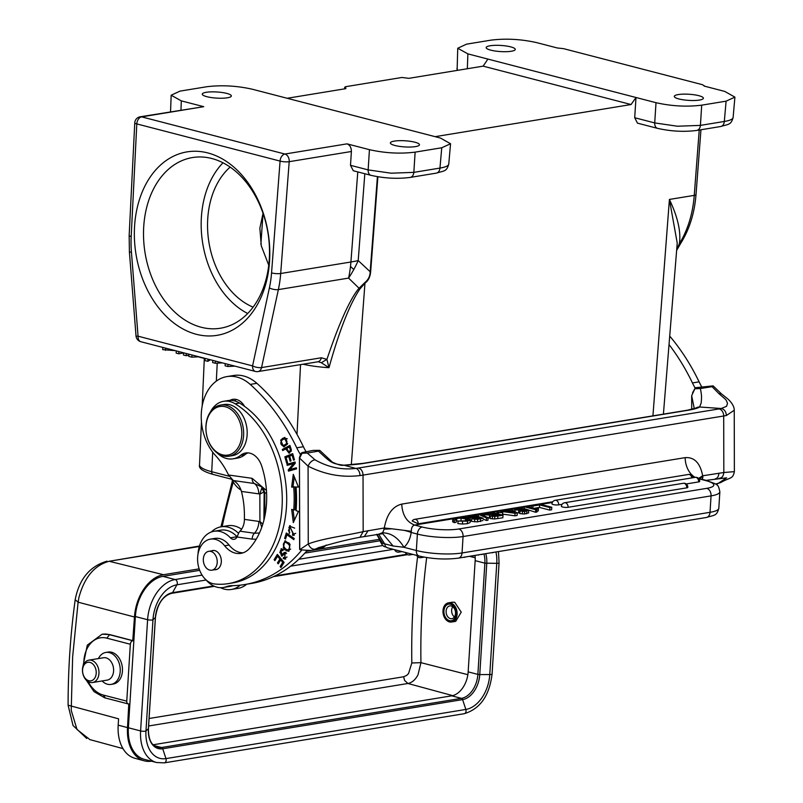 <?xml version="1.0" encoding="UTF-8"?>
<svg xmlns="http://www.w3.org/2000/svg" width="803" height="803" viewBox="0 0 803 803"><rect width="100%" height="100%" fill="white"/><g stroke="black" fill="none" stroke-linecap="round" stroke-linejoin="round"><path stroke-width="1.2" d="M287.163 98.277L345.862 88.651L345.591 86.704L401.912 77.469L408.837 78.333L483.145 66.147L631.078 104.531L435.096 136.661M241.091 490.151A25.907 18.65 80.7 0 1 231.856 479.521M151.466 761.194A38.865 25.706 -75.5 0 1 144.179 760.802A38.865 25.706 -75.5 0 1 127.516 727.598L128.781 703.93A3.242 2.138 -75.5 0 1 128.169 703.91A3.242 2.138 -75.5 0 1 126.764 701.139L130.337 644.257A3.242 2.138 -75.5 0 1 132.756 640.734L134.472 616.995A38.865 25.706 -75.5 0 1 163.471 574.717L199.154 568.865M306.495 551.27L379.086 539.375M379.658 540.841L304.859 553.106M199.686 570.341L162.929 576.373A36.918 24.411 104.5 0 0 135.376 616.543L128.38 727.769A36.918 24.411 104.5 0 0 144.389 759.357L156.625 762.529A36.918 24.411 -75.5 0 1 140.605 730.941L147.601 619.715A36.918 24.411 -75.5 0 1 175.154 579.545L202.085 575.129M68.104 705.195L118.583 718.826L118.182 725.139A38.755 25.626 104.5 0 0 134.804 758.253L144.179 760.802M106.618 561.257L107.03 561.177C89.856 566.175 79.236 579.023 75.171 599.731L78.102 602.18L72.631 656.954L71.226 710.334L77.008 729.485L89.876 739.603M102.312 634.229L109.66 634.571L132.977 640.694M111.085 684.407L113.303 684.036A16.19 11.654 -99.3 0 0 115.17 683.504A16.19 11.654 -99.3 0 0 121.926 664.854A16.19 11.654 -99.3 0 0 108.064 652.076L105.845 652.448A16.19 11.654 80.7 0 1 119.707 665.215A16.19 11.654 80.7 0 1 112.952 683.865A16.19 11.654 80.7 0 1 111.085 684.407A16.19 11.654 80.7 0 1 102.081 680.954M98.408 658.58A16.19 11.654 80.7 0 1 103.968 652.98A16.19 11.654 80.7 0 1 105.845 652.448M92.546 682.52L107.19 680.121A11.332 8.16 -99.3 0 0 108.505 679.74A11.332 8.16 -99.3 0 0 113.233 666.681A11.332 8.16 -99.3 0 0 103.527 657.747L88.882 660.146A11.332 8.16 80.7 0 1 98.588 669.08A11.332 8.16 80.7 0 1 93.861 682.149A11.332 8.16 80.7 0 1 92.546 682.52A11.332 8.16 80.7 0 1 82.839 673.576A11.332 8.16 80.7 0 1 87.567 660.518A11.332 8.16 80.7 0 1 88.882 660.146M91.994 680.512A9.395 6.765 80.7 0 1 83.06 674.169A9.395 6.765 80.7 0 1 86.784 662.595A9.395 6.765 80.7 0 1 95.718 668.929A9.395 6.765 80.7 0 1 91.994 680.512M199.445 546.03L109.138 561.267C94.463 565.272 84.395 577.327 78.935 597.432L78.102 602.18L134.472 616.995M475.025 555.405A22.022 14.564 -75.5 0 1 475.185 560.153L468.129 672.352A22.022 14.564 -75.5 0 1 451.728 695.83L153.072 744.782M411.819 662.977L420.943 662.666L417.992 674.831C415.382 679.8 412.019 682.68 407.914 683.483L404.571 680.412L403.638 676.768L406.679 675.393L408.536 673.566L411.819 662.977A574.868 413.886 80.7 0 1 413.204 603.133A574.868 413.886 80.7 0 1 417.61 556.69M455.723 621.341L461.233 612.147L454.709 602.28L452.501 602.18M449.449 621.913A9.716 6.996 80.7 0 1 442.985 612.077A9.716 6.996 80.7 0 1 448.475 602.842A9.716 6.996 80.7 0 1 450.644 602.953A9.716 6.996 80.7 0 1 457.108 612.779A9.716 6.996 80.7 0 1 451.617 622.014A9.716 6.996 80.7 0 1 449.449 621.913M450.563 604.217A8.421 6.063 -99.3 0 0 443.929 610.842A8.421 6.063 -99.3 0 0 449.529 620.649A8.421 6.063 -99.3 0 0 456.154 614.014A8.421 6.063 -99.3 0 0 450.563 604.217M450.413 618.621A6.474 4.667 -99.3 0 0 451.858 618.691A6.474 4.667 -99.3 0 0 455.522 612.538A6.474 4.667 -99.3 0 0 451.216 605.984A6.474 4.667 -99.3 0 0 449.77 605.914A6.474 4.667 -99.3 0 0 446.107 612.067A6.474 4.667 -99.3 0 0 450.413 618.621M454.418 616.955A6.474 4.667 80.7 0 1 452.751 606.747M448.757 164.103L450.553 143.747L440.415 138.036L252.293 89.223C236.694 85.73 221.467 84.917 206.602 86.764L179.972 91.13L171.169 95.226L181.307 100.867L203.731 106.679L140.184 116.786A6.474 4.667 80.7 0 1 141.629 116.857L284.904 154.035A6.474 4.667 80.7 0 1 289.21 161.574A6.474 4.667 80.7 0 1 289.2 161.684A6.474 1.435 -175.6 0 1 280.076 161.082L271.555 272.9A90.679 65.284 80.7 0 1 269.386 287.926L252.574 365.897A6.474 2.158 12.2 0 0 261.557 367.573L321.341 357.777L326.911 359.373L321.341 362.725L328.989 367.684C339.368 330.475 349.656 304.247 359.864 289.03L365.154 283.027C368.386 280.598 370.213 276.804 370.665 271.635A6.474 1.435 -175.6 0 0 370.173 271.735L358.208 260.584A97.163 76.044 133 0 1 353.802 269.487A97.163 76.044 133 0 1 348.592 278.099A97.163 69.951 -99.3 0 0 350.489 266.496A97.163 69.951 -99.3 0 0 350.911 261.999L357.777 171.912M345.862 88.651L345.591 86.704M631.078 104.531L635.996 97.504L634.701 117.73L637.502 123.15M450.553 143.747L441.75 147.772L415.131 152.138C400.265 153.985 385.028 153.162 369.44 149.669L368.145 169.895L390.92 173.167A32.391 7.598 3.7 0 0 391.272 173.187L413.836 172.364L439.954 168.078A6.474 4.667 80.7 0 1 436.31 173.137L410.182 177.423C397.355 179.049 384.276 178.356 370.956 175.325L353.25 170.738M353.3 170.748L350.499 165.318L351.393 151.386C351.312 147.481 349.847 144.972 347.016 143.857L369.44 149.669M415.502 146.598A14.574 3.071 3.6 0 0 419.467 144.771A14.574 3.071 3.6 0 0 410.383 141.328A14.574 3.071 3.6 0 0 394.343 141.107A14.574 3.071 3.6 0 0 390.378 142.934A14.574 3.071 3.6 0 0 399.462 146.377A14.574 3.071 3.6 0 0 415.502 146.598M227.39 97.795A14.574 3.071 3.6 0 0 231.344 95.958A14.574 3.071 3.6 0 0 222.26 92.526A14.574 3.071 3.6 0 0 206.22 92.305A14.574 3.071 3.6 0 0 202.256 94.132A14.574 3.071 3.6 0 0 211.34 97.564A14.574 3.071 3.6 0 0 227.39 97.795M448.747 163.762C448.877 165.649 445.946 167.084 439.954 168.078L441.75 147.772M351.312 464.726L365.024 282.415C368.366 279.685 370.083 276.132 370.173 271.735L377.41 176.68M365.024 282.415L359.272 288.046C355.408 292.192 350.61 300.382 344.878 312.618C339.789 324.221 336.096 332.452 326.911 359.373L328.989 367.684A41.244 8.682 -176.4 0 1 303.002 364.201M317.898 361.751A6.474 4.667 -99.3 0 0 321.341 357.777M318.239 361.751L321.341 362.725M350.489 266.496L353.802 269.487M196.364 334.299A92.947 66.92 80.7 0 1 134.583 226.095A92.947 66.92 80.7 0 1 207.776 152.921A92.947 66.92 80.7 0 1 269.557 261.116A92.947 66.92 80.7 0 1 196.364 334.299M255.384 371.438A6.474 4.286 -75.5 0 1 252.574 365.897L138.056 336.186A6.474 4.286 104.5 0 0 140.856 341.727L255.384 371.438A6.474 6.474 0 0 0 258.064 371.568L318.179 361.741M131.431 252.132A6.474 0.522 175.5 0 1 129.403 251.921L136.028 335.965A6.474 0.522 -4.5 0 0 138.056 336.186L131.431 252.132A90.679 65.284 80.7 0 1 131.19 236.483L136.801 123.913A6.474 1.285 -177.2 0 1 134.763 122.859L129.163 235.44A6.474 1.285 2.8 0 0 131.19 236.483M183.596 352.979L178.748 353.782L178.878 351.594M162.828 347.428L162.698 349.616L175.295 350.66M165.599 348.151L165.458 350.329M176.299 350.921L176.158 353.109L178.748 353.782M183.606 352.818L183.465 355.006L186.166 355.699L186.306 353.521M188.846 355.257L186.166 355.699M210.426 359.774L207.826 361.32L207.967 359.142M188.916 354.193L188.775 356.381L191.847 357.174L198.923 356.793M191.987 354.996L191.847 357.174M205.086 358.63L198.903 357.024M205.106 358.399L204.966 360.577L207.826 361.32M234.898 366.128L227.851 366.509L227.982 364.331M212.785 360.386L212.644 362.575L215.244 363.247L215.385 361.069M215.244 363.247A6668.202 1403.865 3.6 0 0 222.381 362.876M225.241 363.618L225.101 365.797L227.851 366.509M201.202 327.253A86.473 62.253 80.7 0 1 143.657 239.736A86.473 62.253 80.7 0 1 192.519 157.549A86.473 62.253 80.7 0 1 211.821 158.512A86.473 62.253 80.7 0 1 269.366 246.029A86.473 62.253 80.7 0 1 220.494 328.216A86.473 62.253 80.7 0 1 201.202 327.253M222.993 162.808A86.473 62.253 -99.3 0 0 202.737 243.5A86.473 62.253 -99.3 0 0 247.695 313.501M230.15 167.104A77.73 55.959 -99.3 0 0 208.951 242.486A77.73 55.959 -99.3 0 0 253.106 307.147M260.885 244.253L263.033 213.347L259.861 228.203L261.286 245.848L268.744 265.221M228.303 583.63L232.74 582.908A95.216 68.546 -99.3 0 0 286.711 498.713A95.216 68.546 -99.3 0 0 244.544 406.348A95.216 68.546 -99.3 0 0 239.565 403.046A29.149 20.988 -99.3 0 0 229.949 400.386A29.149 20.988 -99.3 0 0 228.042 400.577L223.605 401.309A29.149 20.988 80.7 0 1 235.128 403.779A95.216 68.546 80.7 0 1 282.275 499.446A95.216 68.546 80.7 0 1 228.303 583.63A95.216 68.546 80.7 0 1 214.491 583.952A22.675 16.321 80.7 0 1 197.588 559.179A22.675 16.321 80.7 0 1 210.446 539.134A22.675 16.321 80.7 0 1 224.639 545.779A25.907 18.65 -99.3 0 0 240.87 553.367A25.907 18.65 -99.3 0 0 249.532 548.409A73.836 53.159 -99.3 0 0 266.696 497.248A73.836 53.159 -99.3 0 0 261.658 465.911A19.433 13.992 -99.3 0 0 245.688 452.982A19.433 13.992 -99.3 0 0 240.629 455.321A29.149 20.988 80.7 0 1 233.031 458.834A29.149 20.988 80.7 0 1 217.242 453.033M306.114 451.868A65.013 46.805 80.7 0 1 303.393 446.709A189.849 136.681 -99.3 0 0 256.86 383.312A45.339 32.642 -99.3 0 0 240.82 375.433A45.339 32.642 -99.3 0 0 233.583 375.503L226.928 376.597A45.339 32.642 80.7 0 1 234.165 376.527A45.339 32.642 80.7 0 1 250.195 384.396A189.849 136.681 80.7 0 1 296.749 447.803A65.013 46.805 -99.3 0 0 300.202 454.217M237.126 536.785A6.474 4.667 80.7 0 1 237.066 536.725A28.496 20.517 -99.3 0 0 225.292 530.121A28.496 20.517 -99.3 0 0 220.745 530.161L214.09 531.255A28.496 20.517 80.7 0 1 218.637 531.205A28.496 20.517 80.7 0 1 230.411 537.819A6.474 4.667 -99.3 0 0 234.115 539.315A6.474 4.667 -99.3 0 0 237.015 536.996L238.521 533.463A6.474 4.386 98 0 1 240.007 531.195L254.41 533.232A12.958 8.773 98 0 0 258.827 521.408L244.413 519.38A12.958 8.773 -82 0 1 240.007 531.195M301.908 549.925A161.935 116.586 80.7 0 1 244.614 584.564A161.935 116.586 80.7 0 1 231.886 585.668A32.391 23.317 -99.3 0 0 229.337 585.889A32.391 23.317 -99.3 0 0 226.115 586.752A28.496 20.517 80.7 0 1 223.304 587.505L229.959 586.411A28.496 20.517 -99.3 0 0 232.78 585.658A32.391 23.317 80.7 0 1 232.79 585.658L226.125 586.752M244.614 584.564L251.269 583.48A161.935 116.586 -99.3 0 0 307.318 550.316M234.536 400.898A16.19 11.654 80.7 0 1 236.323 399.472M715.553 484.068L720.652 482.593C730.369 476.952 732.788 479.431 734.374 471.642L723.824 472.515L723.704 415.994L363.036 475.115A6.474 4.667 80.7 0 0 358.309 468.049A32.391 4.928 179.9 0 1 355.759 468.42L344.196 465.258A6.474 1.837 87.3 0 0 343.905 465.198C341.867 465.81 338.023 464.786 332.352 462.126L319.714 450.342L312.959 450.423L302.741 452.43L302.058 453.253L302.741 452.43M326.048 545.147L323.328 547.516L313.531 550.095C311.945 550.597 307.358 550.456 299.77 549.674L299.429 457.429L301.215 453.143L302.259 452.581M299.429 457.429L299.629 548.971L299.77 549.674L308.252 543.942C310.008 547.907 312.367 549.633 315.328 549.122L318.149 547.837C333.456 543.109 347.378 539.596 359.935 537.277L382.75 533.654M266.606 493.162A6.474 0.984 179.9 0 1 264.789 492.59L263.254 488.475L261.919 486.989L254.3 483.496A6.474 4.386 -82 0 1 252.072 478.317L266.455 490.503M244.413 519.38L244.403 514.954A70.764 50.95 -99.3 0 0 241.462 491.426L258.767 493.855A12.958 8.773 -82 0 0 254.3 483.496L233.312 480.545L228.524 475.005A70.764 50.95 -99.3 0 0 215.485 455.482A45.339 32.642 80.7 0 1 201.824 408.165A45.339 32.642 80.7 0 1 226.928 376.597M223.304 587.505A28.496 20.517 80.7 0 1 218.757 587.545A28.496 20.517 80.7 0 1 206.09 579.937M197.99 554.291A28.496 20.517 80.7 0 1 211.269 532.008A28.496 20.517 80.7 0 1 214.09 531.255M259.459 532.981L254.41 533.232A6.474 4.386 -82 0 0 252.202 539.134L256.217 539.215M243.058 552.815A25.907 18.65 80.7 0 1 229.076 545.046A22.675 16.321 -99.3 0 0 214.883 538.411L210.446 539.134M244.544 406.348A16.19 11.654 -99.3 0 0 235.46 399.312A16.19 11.654 -99.3 0 0 232.88 399.332A16.19 11.654 -99.3 0 0 229.949 400.386M233.031 458.834L237.467 458.101A29.149 20.988 -99.3 0 0 245.056 454.598A19.433 13.992 80.7 0 1 247.946 452.872M286.942 464.295L287.193 465.389L293.557 463.602L288.217 469.956L288.478 471.14L296.578 468.852L296.337 467.747L289.973 469.544L295.313 463.19L295.042 462.006L286.942 464.295L295.082 462.157M291.65 509.383L293.316 522.592L298.435 511.381L296.066 510.678A108.495 78.112 -99.3 0 0 296.056 487.06L298.425 487.05L293.296 474.362L291.65 487.09L293.707 487.08A105.253 75.783 80.7 0 1 293.717 509.985L291.65 509.383M284.834 456.827L286.661 463.18L287.584 462.809L286.089 457.58L288.769 456.485L290.114 461.203L291.037 460.832L289.682 456.114L292.101 455.13L293.547 460.169L294.47 459.788L292.704 453.635L284.834 456.827L292.784 453.916M289.783 532.489L288.468 530.673L289.923 527.009L293.557 534.005L292.603 533.965L292.583 535.28L293.757 535.34L289.592 525.724L289.221 533.523L289.783 532.489M286.34 532.981L284.623 538.371L285.557 539.024L286.902 534.768L293.838 539.646L294.199 538.502L286.34 532.981M282.305 449.469L282.686 450.563L285.778 448.917L289.08 453.223L291.369 449.851L289.903 445.414L282.305 449.469L290.044 445.836M287.333 444.24L284.322 437.545L280.649 440.124L283.66 446.859L287.333 444.24M283.168 554.331L281.833 554.542L279.765 552.474L281.451 550.115L282.917 550.697L283.329 549.664L281.1 548.75L281.712 556.198L284.975 553.699L284.894 557.874L283.61 557.362L283.188 558.406L285.125 559.189L284.543 552.354L281.291 554.803L283.168 554.331L285.988 552.123M283.288 547.837L284.975 549.894L288.478 551.28L290.064 544.334L284.874 540.861L283.288 547.837L284.372 547.656M277.376 554.391L274.094 559.691L274.887 560.635L277.587 556.278L279.876 558.998L277.447 562.933L278.239 563.867L280.669 559.942L282.726 562.391L280.137 566.587L280.93 567.53L284.101 562.401L277.376 554.391M210.486 411.839A29.149 20.988 80.7 0 1 223.605 401.309M214.552 569.739A9.716 6.996 -99.3 0 0 215.836 569.688A9.716 6.996 -99.3 0 0 221.337 561.096A9.716 6.996 -99.3 0 0 212.695 550.517A9.716 6.996 -99.3 0 0 211.46 550.878M228.965 456.214L232.509 455.632A25.907 18.65 -99.3 0 0 247.194 432.727A25.907 18.65 -99.3 0 0 224.127 404.501L220.574 405.083A25.907 18.65 80.7 0 1 224.71 405.043A25.907 18.65 80.7 0 1 243.65 433.309A25.907 18.65 80.7 0 1 228.965 456.214A25.907 18.65 80.7 0 1 224.82 456.255A25.907 18.65 80.7 0 1 205.889 427.989A25.907 18.65 80.7 0 1 220.574 405.083M207.586 551.661A9.556 6.876 80.7 0 1 208.72 551.33A9.556 6.876 80.7 0 1 216.9 558.838A9.556 6.876 80.7 0 1 212.956 569.859A9.556 6.876 80.7 0 1 211.811 570.19A9.556 6.876 80.7 0 1 203.641 562.682A9.556 6.876 80.7 0 1 207.586 551.661M240.187 585.176A31.739 22.855 80.7 0 1 231.374 589.462A31.739 22.855 80.7 0 1 226.305 589.512A31.739 22.855 80.7 0 1 220.504 587.696M211.37 531.967A31.739 22.855 80.7 0 1 221.106 526.818A31.739 22.855 80.7 0 1 226.175 526.768A31.739 22.855 80.7 0 1 238.561 533.383M241.593 529.247A31.739 22.855 -99.3 0 0 232.83 525.684A31.739 22.855 -99.3 0 0 227.761 525.724L221.106 526.818M231.374 589.462L238.029 588.368A31.739 22.855 -99.3 0 0 246.672 584.233M205.949 428.27A24.612 17.716 80.7 0 1 223.826 406.469A24.612 17.716 80.7 0 1 241.813 433.319A24.612 17.716 80.7 0 1 223.937 455.12A24.612 17.716 80.7 0 1 205.949 428.27M262.822 524.098L259.921 521.488L259.861 494.096L263.846 492.028L261.858 487.883L259.861 494.096L258.767 493.855M261.738 527.36L259.921 521.488L258.827 521.408M261.919 486.989L261.858 487.883M261.045 486.267L263.254 488.475M233.312 480.545C237.126 482.593 239.846 486.216 241.462 491.426M323.328 547.516L326.339 545.066M359.985 475.567A6.474 4.156 82.5 0 0 355.759 468.42C341.656 470.126 328.076 467.256 315.007 459.818C312.046 460.31 309.747 462.418 308.081 466.141C324.773 474.603 342.068 477.745 359.985 475.567A38.865 5.912 179.9 0 0 363.036 475.115L363.167 531.636C349.044 535.059 322.575 538.391 308.252 543.942L308.081 466.141L299.579 458.122L302.058 453.253L307.268 453.033L318.49 451.125L319.714 450.342M315.007 459.818L307.268 453.033M691.704 409.369L691.674 395.708L695.328 387.739L713.124 385.872L712.07 386.675L718.896 393.6C727.829 401.48 725.35 398.599 727.538 403.327L726.554 406.308L721.235 408.506L699.624 407.001A45.339 6.896 -0.1 0 1 688.502 410.182L364.221 463.341A45.339 6.896 -0.1 0 1 344.196 465.258C331.84 463.502 331.87 463.612 318.49 451.125M319.453 547.315L318.149 547.837M313.531 550.095L315.328 549.122M718.946 478.287C721.767 478.237 723.393 476.309 723.824 472.515L702.675 475.798L702.896 476.902L698.299 478.588L702.675 475.798C700.216 463.04 694.384 456.987 685.18 457.64L401.711 504.113C392.557 506.432 386.755 514.392 384.316 527.983L391.934 528.816L383.934 529.187L384.316 527.983L363.167 531.636L359.975 537.247M401.711 504.113C402.413 515.094 406.74 522.08 414.679 525.062L422.207 527.019A6.474 4.286 -75.5 0 0 417.379 534.065L416.345 550.497L403.959 547.285A25.907 18.65 -99.3 0 0 411.176 532.459A19.433 5.3 7.8 0 0 403.859 530.311L411.337 531.295C411.327 527.722 412.441 525.644 414.679 525.062L452.912 518.798M403.859 530.311L391.934 528.816M418.192 523.817A3.885 2.8 80.7 0 0 415.603 519.38A3.885 2.8 80.7 0 0 414.739 519.34A3.885 3.885 0 0 0 412.17 520.966L418.192 523.817L552.785 501.755M698.68 478.558L699.413 478.658M706.028 480.375L726.605 477.845L717.48 483.878M734.374 471.642L734.243 410.243L726.424 415.492A38.865 5.912 179.9 0 1 723.704 415.994A6.474 4.667 -99.3 0 0 718.966 408.928A32.391 4.928 179.9 0 0 721.235 408.506C724.306 409.209 726.032 411.537 726.424 415.492M712.07 386.675L700.427 388.522C701.742 396.28 701.712 396.02 701.2 402.855L699.624 407.001A6.474 6.233 -123.2 0 0 696.091 407.974L687.468 410.192A6.474 4.667 -99.3 0 1 688.502 410.182M691.674 395.708L694.294 408.687M376.948 534.316L382.69 543.34L378.635 537.669C383.563 549.473 384.537 545.578 387.488 547.827L419.156 556.037A6.474 4.286 -75.5 0 1 416.345 550.497A32.391 6.815 3.6 0 0 437.816 553.648A32.391 6.815 3.6 0 0 441.158 553.829A32.391 6.815 3.6 0 0 462.036 552.966A6.474 4.667 80.7 0 1 458.383 558.135C445.555 559.761 432.476 559.059 419.156 556.037M382.69 543.34L393.099 546.02L403.959 547.285C397.967 537.448 390.69 532.65 382.128 532.891A6.474 4.667 -99.3 0 0 383.934 529.187M378.584 534.045L384.757 544.083A6.474 4.286 104.5 0 0 387.447 547.817M382.047 533.604L382.74 533.684M382.76 533.684L393.099 546.02M379.869 533.674L382.128 532.891M698.881 478.789L705.676 480.555A25.907 5.45 -176.4 0 1 706.75 488.344L458.764 528.986A6.474 4.667 80.7 0 1 463.07 536.534A32.391 6.815 -176.4 0 1 417.379 534.065L411.176 532.459L411.337 531.295M533.503 508.419L539.465 507.436L549.724 510.096L551.611 509.785L551.771 507.265L540.017 504.214L531.496 505.609L533.001 506L539.626 504.906L549.884 507.566L551.771 507.265M528.665 510.296L524.73 511.491L519.993 511.079L525.634 510.879L526.477 510.136L524.479 509.333L522.683 510.186L515.094 509.915L513.308 508.972L515.245 508.169L525.072 508.851L535.531 512.254L536.906 512.033L536.494 508.931L537.066 509.503L535.691 509.724L535.531 512.254M536.334 511.461L538.261 510.929L538.422 508.399L534.166 508.59L526.095 506.492L524.329 506.783L535.691 509.724M519.993 511.079L519.842 513.609L524.57 514.02L528.504 512.826M517.102 512.816L519.882 512.936M502.688 514.151L514.904 515.807L517.122 515.446L517.283 512.916L510.377 509.072L508.279 509.413L508.189 510.869M502.246 515.054L502.788 512.465L496.856 512.776L502.788 512.465M483.065 518.989L486.347 520.485L487.963 520.224L488.124 517.694L489.178 517.674M489.589 517.644L490.211 518.567L494.648 518.969L502.849 517.784L503.009 515.255L491.255 512.204L483.025 513.95L482.934 515.335L483.015 514.02M486.347 520.485L486.508 517.965L478.297 514.221L478.558 516.941M470.247 520.605L471.582 520.555M475.838 517.082L475.878 516.399L472.716 516.028L467.798 516.801L468.39 517.333L479.441 516.981L483.075 518.216L477.644 519.35L471.682 518.858L471.522 521.388L477.494 521.88L482.934 520.505M453.053 521.097L452.701 521.799L454.227 522.633L454.388 520.113L452.862 519.27L455.331 517.985L461.374 517.684L467.356 518.547L470.277 520.013L467.517 521.177L458.041 521.057L457.891 523.586L462.438 524.048L467.356 523.707L470.116 522.542L470.277 520.083M454.227 522.633L456.124 522.331L456.275 519.802L455.191 519.049M456.204 520.996L463.492 521.006M558.677 504.856A3.885 2.8 80.7 0 0 556.098 500.339A3.885 2.8 80.7 0 0 555.234 500.289A3.885 3.885 0 0 0 551.982 503.882A3.885 0.823 3.6 0 0 554.401 504.806A3.885 0.823 3.6 0 0 558.677 504.856L562.11 504.294M698.64 481.92A3.885 2.8 -99.3 0 0 696.06 477.394A3.885 2.8 -99.3 0 0 695.187 477.353A3.885 3.885 0 0 1 699.694 481.429A3.885 0.823 3.6 0 1 698.64 481.92L686.194 483.958M568.082 507.305A3.885 2.8 80.7 0 0 565.503 502.778A3.885 2.8 80.7 0 0 564.639 502.738A3.885 3.885 0 0 0 561.387 506.322A3.885 0.823 3.6 0 0 563.806 507.245A3.885 0.823 3.6 0 0 568.082 507.305L686.756 487.853A3.885 0.823 3.6 0 0 687.81 487.361A3.885 3.885 0 0 0 683.303 483.286A3.885 2.8 -99.3 0 1 684.166 483.326A3.885 2.8 -99.3 0 1 686.756 487.853M701.792 386.966A65.013 46.805 80.7 0 1 699.102 381.847A189.849 136.681 -99.3 0 0 669.712 336.096M669.029 344.587A189.849 136.681 80.7 0 1 692.447 382.941A65.013 46.805 -99.3 0 0 695.037 387.869M695.328 387.739L692.608 392.667M695.368 388.762L700.427 388.522M713.124 385.872L721.445 393.851L718.896 393.6M652.929 415.854L669.411 199.435L677.23 243.078L663.408 414.137M699.232 130.046L694.254 195.37A6.474 1.435 4.4 0 0 696.02 194.527C694.565 212.815 689.606 228.865 681.125 242.677A6.474 3.473 31.9 0 1 679.358 243.71A100.044 72.029 -99.3 0 0 694.254 195.37L669.411 199.435C677.852 217.312 681.165 232.067 679.358 243.71L676.698 249.723M704.301 85.791L702.274 84.646L563.586 48.662L557.292 47.969L536.645 42.619C521.047 39.126 505.82 38.303 490.954 40.15L466.553 44.155L457.74 48.25L467.888 53.881L487.903 59.081L483.145 66.147M704.131 86.072L724.768 91.422L734.906 97.133L733.119 117.479C730.961 125.077 728.803 124.033 720.662 126.523L720.662 126.523A6.474 4.667 -99.3 0 0 724.316 121.464C729.385 120.641 732.286 119.456 732.998 117.931L733.119 117.228M720.662 126.523L696.763 130.447C683.925 132.073 670.856 131.371 657.537 128.35A6.474 4.286 -75.5 0 1 654.716 122.919L677.08 126.171A32.391 7.598 3.7 0 0 677.551 126.201A32.391 7.598 3.7 0 0 677.842 126.212L700.407 125.388L724.316 121.464L726.103 101.158L701.702 105.163C686.836 107.01 671.609 106.187 656.011 102.694L487.903 59.081M678.254 94.573A14.574 3.071 3.6 0 0 674.289 96.4A14.574 3.071 3.6 0 0 683.373 99.833A14.574 3.071 3.6 0 0 699.423 100.064A14.574 3.071 3.6 0 0 703.378 98.227A14.574 3.071 3.6 0 0 694.294 94.794A14.574 3.071 3.6 0 0 678.254 94.573M734.906 97.133L726.103 101.158M511.3 51.251A14.574 3.071 3.6 0 0 515.265 49.425A14.574 3.071 3.6 0 0 506.171 45.982A14.574 3.071 3.6 0 0 490.131 45.761A14.574 3.071 3.6 0 0 486.176 47.588A14.574 3.071 3.6 0 0 495.26 51.031A14.574 3.071 3.6 0 0 511.3 51.251M457.81 70.303L456.987 68.917A32.391 6.846 2.2 0 1 456.987 68.877A32.391 6.846 -177.8 0 1 456.977 68.717L457.037 68.275M477.986 555.124L479.782 554.622M504.846 550.517L507.295 550.115M496.625 551.862L498.984 551.48M473.168 555.917L474.884 555.425M466.111 556.87L464.275 557.372M492.199 552.594L491.516 552.705M494.096 552.283L492.189 552.795M483.536 554.01L481.499 554.552M549.724 510.096L549.884 507.566M539.465 507.436L539.626 504.906M532.851 508.249L533.001 506M531.355 507.857L531.496 505.609M538.422 508.399L536.484 509.132M524.218 508.64L524.329 506.783M524.369 510.999L524.469 509.443M524.479 509.333L524.319 511.923M513.197 510.638L513.147 511.471M522.723 509.283L519.32 508.399L515.616 509.002L519.029 509.895L522.723 509.273M498.352 512.535L498.442 511.029L505.258 511.35L510.367 510.507L508.279 509.413M514.904 515.807L515.064 513.278L517.283 512.916M515.064 513.278L498.442 511.029M514.412 512.645L511.31 510.989L507.325 511.641L514.412 512.645M511.23 512.194L511.31 510.989M498.362 514.05L498.412 513.187M496.796 513.639L496.856 512.776M494.648 518.969L494.809 516.439L503.009 515.255M494.809 516.439L490.372 516.038L489.75 515.114L484.39 514.753L483.025 513.95M489.157 518.005L489.75 515.114M491.045 514.502L494.708 513.9L490.864 512.906L485.594 513.95L491.045 514.502M485.584 514.161L486.317 514.452M496.244 515.727L499.627 515.175L496.204 514.291L491.657 515.084L492.058 515.677L496.244 515.727M490.763 514.542L490.864 512.906M496.204 514.291L496.113 515.747M478.297 514.221L479.903 513.96L488.124 517.694L486.508 517.965M471.682 518.858L480.656 518.176L478.488 517.493L466.673 517.684L465.349 516.781L468.029 515.907L477.765 516.098L477.715 516.961M475.878 516.399L477.765 516.098M467.778 517.082L468.39 517.333M480.656 518.176L480.023 517.684L479.983 518.467M465.218 518.096L465.349 516.781L459.958 517.644M467.878 520.033L466.031 520.786L458.041 521.057M467.858 520.103L465.61 518.899L461.133 518.196L456.887 518.367L455.211 519.15M454.388 520.113L456.275 519.802M452.701 521.799L453.213 518.567M470.277 520.013L470.116 522.572M288.488 465.027L288.277 464.074M289.973 469.544L296.367 467.898M288.217 469.956L289.542 469.735L294.892 463.381L293.557 463.602M289.773 470.769L289.542 469.735M294.38 520.254L293.065 509.795M293.707 487.08L295.042 486.859A105.253 75.783 -99.3 0 1 295.052 509.775L293.717 509.985M291.65 487.09L292.975 486.869L294.279 476.801M295.042 486.859L292.975 486.869M298.345 486.839L296.056 487.06M286.4 457.449L286.159 456.606M292.101 455.13L293.085 454.97M288.769 456.485L289.753 456.325M288.859 527.631L290.315 525.694M294.38 535.139L292.583 535.28M293.928 533.945L293.898 535.059M293.557 534.005L295.725 533.343M294.641 528.113L291.248 526.788L289.923 527.009M287.042 534.748L287.374 533.704M285.828 538.171L284.623 538.371M286.902 534.768L288.237 534.547L294.129 538.703M283.871 449.941L283.63 449.248M289.753 453.012L288.337 451.918M285.778 448.917L286.781 448.757M288.96 451.999L286.671 448.445L289.391 447L290.425 450.182L288.96 451.999L291.338 451.196M289.391 447L290.395 446.829M291.399 450.021L290.425 450.182M281.652 440.506L284.975 437.494M284.332 446.679L282.054 445.414M282.636 445.645C280.167 444.2 280.197 442.162 282.706 439.532L285.396 438.749C288.126 441.921 287.203 444.22 282.636 445.645L284.824 445.444L287.675 443.597M287.263 438.779L285.466 438.579M284.132 438.799L286.721 438.528M285.768 558.938L284.643 557.884M283.188 558.406L284.513 558.185M284.894 557.874L287.062 557.021M286.581 553.498L284.975 553.699M282.355 555.947L280.879 554.763M280.277 551.009L281.793 548.77M283.228 549.904L281.451 550.115M289.11 551.079L285.366 548.71M283.981 542.838L285.567 540.841M289.421 549.794L290.676 549.061M289.241 543.159L286.31 541.975M289.512 549.784L286.892 549.764L285.416 548.77C282.776 545.568 282.706 543.36 285.216 542.155C289.933 544.344 290.917 546.953 288.187 549.995L289.471 549.784M275.529 559.601L278.059 555.214M275.429 559.47L274.094 559.691M280.137 566.587L281.462 566.366L284.001 562.271M282.726 562.391L283.931 562.2M280.669 559.942L281.873 559.741M277.447 562.933L278.782 562.712L281.15 558.888M279.876 558.998L281.08 558.808M277.587 556.278L278.792 556.077M222.15 526.648A587.826 423.211 80.7 0 1 233.282 482.101M199.305 546.492L109.138 561.267L163.471 574.717M118.182 725.139L127.516 727.598M109.66 634.571L106.829 638.154A29.149 20.988 80.7 0 0 83.803 664.201M102.493 634.199L102.011 634.27A32.391 23.317 80.7 0 1 109.238 634.631L132.756 640.734M88.139 681.596A29.149 20.988 80.7 0 0 103.256 695.037L105.263 697.827M103.256 695.037L126.764 701.139M130.337 644.257L106.829 638.154M162.929 576.373L175.154 579.545A3.242 2.329 80.7 0 1 176.891 584.815A32.06 21.199 104.5 0 0 152.971 619.695L145.975 730.921A32.06 21.199 104.5 0 0 165.96 758.604A3.242 2.329 80.7 0 1 164.354 762.85L464.234 713.696A3.242 2.329 -99.3 0 0 465.84 709.44A32.06 21.199 104.5 0 0 489.77 674.56L496.766 563.335A32.06 21.199 104.5 0 0 495.933 551.982M298.796 559.279L383.061 545.468M155.391 617.517L152.971 619.695A3.242 0.683 -176.4 0 1 147.601 619.715L135.376 616.543M128.38 727.769L140.605 730.941A3.242 0.683 3.6 0 0 145.975 730.921L148.394 728.743M206.16 580.017L176.891 584.815L172.535 592.674A1.947 1.395 80.7 0 1 171.691 593.327C162.848 595.836 157.428 603.926 155.431 617.607L148.435 728.833C148.435 739.352 151.416 745.525 157.378 747.332A22.022 14.564 104.5 0 0 161.554 747.503A1.947 1.395 80.7 0 1 162.718 748.767A22.996 15.207 -75.5 0 1 148.384 728.913L155.381 617.688A22.996 15.207 -75.5 0 1 172.535 592.674L213.608 585.939M162.718 748.767L165.96 758.604L465.84 709.44L462.598 699.614L162.718 748.767M153.865 745.505L161.554 747.503L461.434 698.349A22.022 14.564 104.5 0 0 477.875 674.39L479.762 674.59A22.996 15.207 -75.5 0 1 462.598 699.614A1.947 1.395 -99.3 0 0 461.434 698.349L451.728 695.83M467.858 674.681L420.943 662.666A569.688 413.364 80.5 0 1 421.605 616.584A569.688 413.364 80.5 0 1 422.308 603.625A569.688 413.364 -99.5 0 1 423.121 592.042A569.688 413.364 80.5 0 1 426.684 557.573M149.077 718.494L403.638 676.768M452.681 695.629L407.914 683.483L148.615 725.982M475.205 557.764L469.514 556.308M468.631 671.991L477.875 674.39L484.871 563.164L475.627 560.765M485.735 553.648A22.996 15.207 -75.5 0 1 486.759 563.365L479.762 674.59L489.77 674.56A3.242 0.683 3.6 0 0 492.078 674.058L499.075 562.833A3.242 0.683 -176.4 0 1 496.766 563.335L484.871 563.164A22.022 14.564 104.5 0 0 483.928 553.95M274.997 575.881L406.82 554.271M393.309 549.332L290.686 566.155M212.705 452.169L211.721 471.712A3.242 2.138 104.5 0 0 213.126 474.432C202.988 471.522 198.461 468.36 199.525 464.927A38.915 8.191 3.6 0 0 211.721 471.712L229.196 476.249M377.882 176.76L370.665 271.635M297 434.363L300.543 364.602M217.232 363.147L216.318 381.124M203.731 106.679L141.629 116.857A6.474 4.286 104.5 0 0 138.377 119.225A6.474 4.286 104.5 0 0 136.801 123.913L280.076 161.082A6.474 4.286 -75.5 0 1 281.652 156.404A6.474 4.286 -75.5 0 1 284.904 154.035L347.016 143.857M410.182 177.423A6.474 4.667 80.7 0 0 413.836 172.364L415.131 152.138M350.499 165.318L368.145 169.895A6.474 4.286 104.5 0 0 370.956 175.325M351.393 151.496L289.2 161.684L280.689 273.502L350.911 261.999A97.163 21.571 4.4 0 0 353.019 261.637A97.163 21.571 4.4 0 0 358.208 260.584L364.823 173.739M271.555 272.9A6.474 1.435 4.4 0 0 280.689 273.502A97.163 69.951 80.7 0 1 278.37 289.602L348.592 278.099L359.864 289.03M269.386 287.926A6.474 2.158 -167.8 0 0 278.37 289.602L261.557 367.573A6.474 4.667 80.7 0 1 259.7 370.825A6.474 4.667 80.7 0 1 258.064 371.568M180.966 110.101L181.307 100.867M296.749 447.803L303.393 446.709M228.524 475.005L252.072 478.317M252.202 539.134L237.015 536.996M245.056 454.598L240.629 455.321M239.565 403.046L235.128 403.779M229.076 545.046L224.639 545.779M264.839 516.209L264.789 492.59L264.157 491.787A6.474 6.354 142 0 0 262.942 488.073M264.157 491.787L263.906 520.274M250.195 384.406L256.86 383.312M230.411 537.819L237.066 536.725M695.127 477.363A19.433 13.992 80.7 0 1 685.18 457.64M552.334 502.497L540.74 504.404M531.476 505.92L526.818 506.683M524.309 507.094L519.079 507.948M513.318 508.891L510.808 509.303M508.259 509.724L501.564 510.818M498.422 511.34L491.978 512.394M483.075 513.85L480.575 514.261M478.267 514.643L472.957 515.516M705.676 480.555A6.474 4.286 -75.5 0 1 706.911 480.606L698.459 478.337M702.896 476.902A6.474 4.667 80.7 0 1 702.093 479.351M715.242 478.859A6.474 4.667 -99.3 0 0 718.846 473.148M719.137 482.934L720.662 482.563M358.309 468.049L718.966 408.928M368.145 530.632L364.472 536.344M458.764 528.986A25.907 5.45 -176.4 0 1 422.207 527.019M706.911 480.606C717.982 485.032 718.063 483.496 719.859 491.817A32.391 6.815 -176.4 0 1 711.056 495.883A6.474 4.667 -99.3 0 0 706.75 488.344M710.023 512.314L711.056 495.883L463.07 536.534L462.036 552.966L710.023 512.314A32.391 6.815 3.6 0 0 718.826 508.299A32.391 6.815 3.6 0 0 718.826 508.249C716.738 516.188 714.379 514.954 706.369 517.483A6.474 4.667 -99.3 0 0 710.023 512.314M699.102 381.847L692.447 382.941M696.763 130.447A6.474 4.667 -99.3 0 0 700.407 125.388L701.702 105.163M634.701 117.73L654.716 122.919L656.011 102.694M467.326 68.737L467.888 53.881M422.288 556.77A3.885 2.8 80.7 0 1 420.862 557.663L424.104 557.131M411.136 553.96A3.885 2.8 80.7 0 1 409.66 554.913L412.822 554.401M400.316 551.149A3.885 2.8 80.7 0 1 398.85 552.113L402.002 551.591M522.482 511.451L522.321 513.98M522.633 510.919L522.683 510.186M518.597 512.926L518.758 510.397M514.984 511.631L515.094 509.915M526.728 513.81L526.878 511.28M524.57 514.02L524.73 511.491M521.689 509.734L521.749 508.741M516.761 508.53L516.69 509.584M519.32 508.399L519.23 509.905M497.86 516.098L497.699 518.628M492.299 518.899L492.46 516.369M490.211 518.567L490.372 516.038M484.309 515.968L484.39 514.753M487.863 513.398L487.782 514.683M492.801 514.843L492.741 515.817M472.626 517.373L472.716 516.028M469.504 517.493L469.574 516.289M480.415 521.569L480.575 519.039M477.494 521.88L477.644 519.35M474.553 521.85L474.714 519.33M478.929 518.678L479 517.523M478.407 518.748L478.488 517.493M474.533 518.728L474.593 517.784M470.177 519.752L470.287 518.076M468.882 519.019L468.952 518.035M466.623 518.377L466.673 517.684M462.598 521.518L462.438 524.048M465.479 520.866L465.61 518.899M460.982 520.725L461.133 518.196M456.726 520.896L456.887 518.367M467.356 523.707L467.517 521.177M343.905 465.198L363.187 463.341A6.474 4.667 80.7 0 1 364.221 463.341M691.845 477.895A3.885 2.8 -99.3 0 0 689.315 474.513A3.885 2.8 -99.3 0 0 688.442 474.473A3.885 3.885 0 0 1 692.919 477.725M283.6 438.217L282.265 438.428M281.973 439.903L280.649 440.124M284.212 553.317L282.877 553.538M286.31 549.684L284.975 549.894M345.722 87.678L345.681 88.681M232.438 480.656L220.935 526.848M75.191 599.751C70.443 634.3 68.084 669.471 68.104 705.285L73.043 725.521L86.724 738.469M89.665 739.543L122.969 748.607M102.011 634.27L87.296 645.15L82.91 666.54M86.232 680.091L93.991 691.594L104.651 697.807L128.169 703.91M156.625 762.529L164.354 762.85M171.691 593.327L214.431 586.32M273.351 576.664L407.533 554.662M499.075 562.833L498.482 551.761M464.234 713.696C480.124 708.929 489.408 695.719 492.078 674.058M452.541 602.18L448.475 602.842M455.682 621.351L451.617 622.014M213.126 474.432L231.495 479.19M199.525 464.927L201.463 421.956M202.185 405.987L204.323 358.429M448.757 164.083C446.609 171.691 444.45 170.637 436.31 173.137M136.028 335.965A6.474 6.474 0 0 0 140.856 341.727M129.403 251.921L129.163 235.44M170.547 111.808L171.169 95.226M140.184 116.786A6.474 6.474 0 0 0 134.763 122.859M208.72 551.33L213.969 550.467M211.811 570.19L217.061 569.327M378.635 537.689L376.567 534.376M391.874 528.826L391.272 528.775L391.864 528.796M719.859 491.817L718.826 508.249M706.369 517.483L458.383 558.135M721.445 393.851L726.745 398.067C728.18 399.091 734.444 404.782 734.243 410.243M692.778 392.326L692.557 392.898M681.125 242.677L676.648 250.335M700.949 129.755L696.02 194.527M657.537 128.35L637.452 123.14M457.108 70.413L457.74 48.25M416.687 555.395A3.885 3.885 0 0 0 420.862 557.663M405.405 552.474A3.885 3.885 0 0 0 409.66 554.913M394.594 549.664A3.885 3.885 0 0 0 398.85 552.113M528.735 510.507L528.575 513.037M452.802 519.039L452.641 521.569M555.234 500.289L695.187 477.353M564.639 502.738L683.303 483.286M363.187 463.341L687.468 410.192M414.739 519.34L688.442 474.473M284.533 438.699L285.858 438.488M344.708 87.136L344.648 88.852"/></g></svg>
